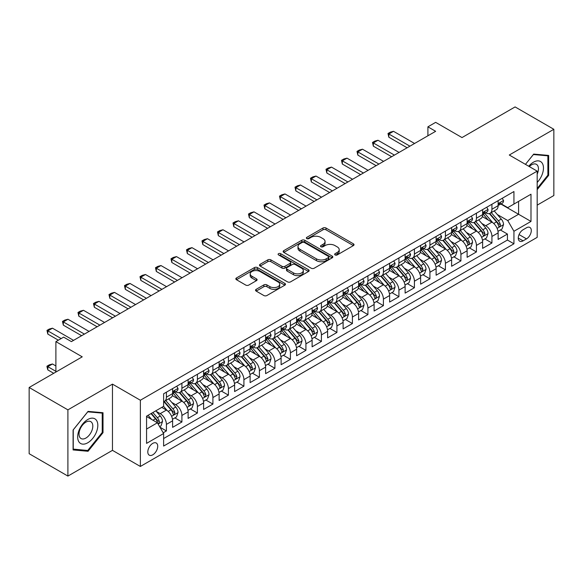 <?xml version="1.0" encoding="UTF-8"?>
<svg xmlns="http://www.w3.org/2000/svg" width="583" height="583" viewBox="0 0 583 583"><rect width="100%" height="100%" fill="white"/><g stroke="black" fill="none" stroke-linecap="round" stroke-linejoin="round"><path stroke-width="0.87" d="M335.101 254.924A1.509 0.867 0 0 0 337.229 254.924L353.4 245.589A2.15 1.239 0 0 0 354.027 244.714A2.15 1.239 0 0 0 353.4 243.832L326.006 228.019A2.15 1.239 0 0 0 322.967 228.019L306.804 237.354A1.509 0.867 0 0 0 306.359 237.966A1.509 0.867 0 0 0 306.804 238.585A1.509 0.867 0 0 0 308.932 238.585L311.023 237.376A6.887 3.972 0 0 1 320.759 237.376L323.04 238.695A6.887 3.972 0 0 1 325.059 241.508A6.887 3.972 0 0 1 323.04 244.313L320.949 245.523A1.509 0.867 0 0 0 320.512 246.135A1.509 0.867 0 0 0 320.949 246.755A1.509 0.867 0 0 0 323.084 246.755L325.176 245.545A6.887 3.972 0 0 1 334.912 245.545L337.193 246.864A6.887 3.972 0 0 1 339.211 249.677A6.887 3.972 0 0 1 337.193 252.483L335.101 253.692A1.509 0.867 0 0 0 334.657 254.305A1.509 0.867 0 0 0 335.101 254.924L335.101 253.692M152.768 454.827A7.018 4.052 120 0 0 157.352 448.64A7.018 4.052 120 0 0 156.273 443.022A7.018 4.052 120 0 0 152.768 443.371A7.018 4.052 120 0 0 148.184 449.551A7.018 4.052 120 0 0 149.263 455.17A7.018 4.052 120 0 0 152.768 454.827M256.17 289.336A2.15 1.239 0 0 0 255.543 290.217A2.15 1.239 0 0 0 256.17 291.092L263.859 295.53A2.15 1.239 0 0 0 266.897 295.53L284.854 285.16A2.15 1.239 0 0 0 285.481 284.285A2.15 1.239 0 0 0 284.854 283.404L257.467 267.597A2.15 1.239 0 0 0 254.421 267.597L236.472 277.96A2.15 1.239 0 0 0 235.838 278.842A2.15 1.239 0 0 0 236.472 279.716L245.749 285.072A2.15 1.239 0 0 0 248.795 285.072L256.476 280.642A2.15 1.239 0 0 0 257.11 279.76A2.15 1.239 0 0 0 256.476 278.885L251.878 276.225A5.757 3.323 0 0 1 250.187 273.872A5.757 3.323 0 0 1 253.743 270.804A5.757 3.323 0 0 1 260.018 271.525L278.047 281.932A5.757 3.323 0 0 1 279.731 284.285A5.757 3.323 0 0 1 276.174 287.353A5.757 3.323 0 0 1 269.907 286.632L266.897 284.898A2.15 1.239 0 0 0 263.859 284.898L256.17 289.336L256.17 291.092M537.183 205.143L553.85 195.516L553.85 129.295L515.095 106.922L462.006 137.573L435.654 122.357L427.907 126.832L435.654 131.306L71.388 341.616L63.642 337.142L55.888 341.616L55.888 372.041M67.905 409.856L67.905 476.078L112.468 450.353L112.468 384.124L67.905 409.856L29.15 387.484L82.239 356.832L55.888 341.616M112.468 384.124L140.365 400.237L537.183 171.132L537.183 237.354L140.365 466.458L140.365 400.237M553.85 129.295L509.287 155.02L537.183 171.132M311.176 268.209A2.15 1.239 0 0 0 314.215 268.209L332.172 257.846A2.15 1.239 0 0 0 332.806 256.965A2.15 1.239 0 0 0 332.172 256.09L304.785 240.276A2.15 1.239 0 0 0 301.739 240.276L283.79 250.639A2.15 1.239 0 0 0 283.156 251.521A2.15 1.239 0 0 0 283.79 252.395L311.176 268.209M279.14 255.252A1.509 0.867 0 0 1 280.671 255.463L280.671 253.671L308.509 269.747A2.15 1.239 0 0 1 309.143 270.621A2.15 1.239 0 0 1 308.509 271.503L290.56 281.866A2.15 1.239 0 0 1 287.514 281.866L260.127 266.059L260.127 264.303A2.15 1.239 0 0 0 259.501 265.178A2.15 1.239 0 0 0 260.127 266.059M260.127 264.303L267.816 259.865A2.15 1.239 0 0 1 270.855 259.865L281.961 266.278A2.15 1.239 0 0 0 285.007 266.278L290.101 263.334A2.15 1.239 0 0 0 290.735 262.452A2.15 1.239 0 0 0 290.101 261.578L278.536 254.902A1.509 0.867 0 0 1 278.098 254.283A1.509 0.867 0 0 1 279.031 253.481A1.509 0.867 0 0 1 280.671 253.671M67.905 476.078L29.15 453.705L29.15 387.484M163.196 432.79L166.41 430.932L159.975 427.215M156.317 411.409L160.208 413.66A8.767 5.065 60 0 1 166.41 424.395L172.612 420.817L172.612 427.354L181.911 421.983L174.856 417.909M171.817 402.459L175.709 404.711A8.767 5.065 60 0 1 181.911 415.446L188.112 411.868L188.112 418.405L197.411 413.034L190.357 408.96M187.318 393.51L191.209 395.762A8.767 5.065 60 0 1 197.411 406.497L203.613 402.919L203.613 409.448L212.912 404.085L205.857 400.011M202.818 384.561L206.71 386.813A8.767 5.065 60 0 1 212.912 397.548L219.113 393.97L219.113 400.499L228.412 395.136L221.358 391.062M218.319 375.612L222.21 377.864A8.767 5.065 60 0 1 228.412 388.599L234.614 385.02L234.614 391.55L243.913 386.186L236.858 382.113M233.819 366.663L237.711 368.908A8.767 5.065 60 0 1 243.913 379.65L250.114 376.071L250.114 382.601L259.413 377.237L252.359 373.164M249.32 357.714L253.211 359.959A8.767 5.065 60 0 1 259.413 370.701L265.615 367.122L265.615 373.652L274.914 368.288L267.859 364.215M264.82 348.765L268.712 351.01A8.767 5.065 60 0 1 274.914 361.751L281.115 358.173L281.115 364.703L290.414 359.339L283.36 355.266M280.321 339.816L284.212 342.061A8.767 5.065 60 0 1 290.414 352.802L296.616 349.224L296.616 355.754L305.915 350.383L298.86 346.317M295.821 330.867L299.713 333.112A8.767 5.065 60 0 1 305.915 343.853L312.116 340.275L312.116 346.805L321.415 341.434L314.361 337.368M311.322 321.918L315.214 324.163A8.767 5.065 60 0 1 321.415 334.904L327.617 331.326L327.617 337.856L336.916 332.485L329.861 328.418M326.823 312.969L330.714 315.214A8.767 5.065 60 0 1 336.916 325.955L343.117 322.377L343.117 328.907L352.416 323.536L345.362 319.469M342.323 304.02L346.215 306.264A8.767 5.065 60 0 1 352.416 317.006L358.618 313.428L358.618 319.958L367.917 314.587L360.862 310.52M357.824 295.071L361.715 297.315A8.767 5.065 60 0 1 367.917 308.057L374.118 304.479L374.118 311.009L383.417 305.638L376.363 301.571M373.324 286.122L377.216 288.366A8.767 5.065 60 0 1 383.417 299.108L389.619 295.53L389.619 302.06L398.918 296.689L391.871 292.622M388.825 277.173L392.723 279.417A8.767 5.065 60 0 1 398.918 290.159L405.119 286.581L405.119 293.111L414.418 287.74L407.371 283.673M404.325 268.224L408.224 270.468A8.767 5.065 60 0 1 414.418 281.21L420.62 277.632L420.62 284.161L429.919 278.791L422.872 274.717M419.833 259.275L423.724 261.519A8.767 5.065 60 0 1 429.919 272.261L436.12 268.683L436.12 275.212L445.419 269.842L438.372 265.768M435.333 250.326L439.225 252.57A8.767 5.065 60 0 1 445.419 263.312L451.621 259.734L451.621 266.263L460.92 260.892L453.873 256.819M450.834 241.377L454.725 243.621A8.767 5.065 60 0 1 460.92 254.363L467.121 250.777L467.121 257.314L476.42 251.943L469.373 247.87M466.334 232.428L470.226 234.672A8.767 5.065 60 0 1 476.42 245.414L482.622 241.828L482.622 248.365L491.928 242.994L491.928 236.465A8.767 5.065 -120 0 0 485.726 225.723L481.835 223.478M484.874 238.921L491.928 242.994M172.612 420.817A8.767 5.065 -120 0 0 166.41 410.075L161.761 407.393M188.112 411.868A8.767 5.065 -120 0 0 181.911 401.126L172.32 395.595M203.613 402.919A8.767 5.065 -120 0 0 197.411 392.177L187.828 386.646M219.113 393.97A8.767 5.065 -120 0 0 212.912 383.228L203.329 377.697M234.614 385.02A8.767 5.065 -120 0 0 228.412 374.279L218.829 368.748M250.114 376.071A8.767 5.065 -120 0 0 243.913 365.33L234.33 359.798M265.615 367.122A8.767 5.065 -120 0 0 259.413 356.381L249.83 350.849M281.115 358.173A8.767 5.065 -120 0 0 274.914 347.432L265.331 341.9M296.616 349.224A8.767 5.065 -120 0 0 290.414 338.483L280.831 332.951M312.116 340.275A8.767 5.065 -120 0 0 305.915 329.533L296.332 324.002M327.617 331.326A8.767 5.065 -120 0 0 321.415 320.584L311.832 315.053M343.117 322.377A8.767 5.065 -120 0 0 336.916 311.635L327.333 306.104M358.618 313.428A8.767 5.065 -120 0 0 352.416 302.686L342.833 297.155M374.118 304.479A8.767 5.065 -120 0 0 367.917 293.737L358.334 288.206M389.619 295.53A8.767 5.065 -120 0 0 383.417 284.788L373.834 279.257M405.119 286.581A8.767 5.065 -120 0 0 398.918 275.839L389.335 270.308M420.62 277.632A8.767 5.065 -120 0 0 414.418 266.89L404.835 261.352M436.12 268.683A8.767 5.065 -120 0 0 429.919 257.941L420.336 252.403M451.621 259.734A8.767 5.065 -120 0 0 445.419 248.992L435.836 243.454M467.121 250.777A8.767 5.065 -120 0 0 460.92 240.043L451.337 234.504M482.622 241.828A8.767 5.065 -120 0 0 476.42 231.094L466.837 225.555M526.493 227.778L523.082 229.753A6.799 3.921 120 0 0 518.644 235.736A6.799 3.921 120 0 0 519.686 241.187A6.799 3.921 120 0 0 523.082 240.845L526.493 238.877A6.799 3.921 120 0 0 530.931 232.894A6.799 3.921 120 0 0 529.889 227.443A6.799 3.921 120 0 0 526.493 227.778M146.566 429.052L157.417 422.784L163.619 433.526L163.619 446.053L513.936 243.803L513.936 231.269L507.735 220.534L497.335 214.529M163.619 433.526L146.566 443.371L146.566 416.16L163.619 406.322L163.619 393.787L513.936 191.537L513.936 204.065L530.989 194.219L530.989 221.431L513.936 231.269M175.629 391.776L175.709 391.82A8.767 5.065 60 0 0 180.096 392.257L186.298 388.679A8.767 5.065 -120 0 0 188.112 384.663L188.112 379.65M191.129 382.827L191.209 382.871A8.767 5.065 60 0 0 195.596 383.308L201.798 379.73A8.767 5.065 -120 0 0 203.613 375.714L203.613 370.701M206.63 373.878L206.71 373.922A8.767 5.065 60 0 0 211.097 374.359L217.299 370.781A8.767 5.065 -120 0 0 219.113 366.765L219.113 361.751M222.13 364.929L222.21 364.973A8.767 5.065 60 0 0 226.598 365.41L232.799 361.824A8.767 5.065 -120 0 0 234.614 357.816L234.614 352.802M237.631 355.98L237.711 356.024A8.767 5.065 60 0 0 242.098 356.461L248.3 352.875A8.767 5.065 -120 0 0 250.114 348.867L250.114 343.853M253.131 347.031L253.211 347.074A8.767 5.065 60 0 0 257.599 347.512L263.8 343.926A8.767 5.065 -120 0 0 265.615 339.918L265.615 334.904M268.632 338.082L268.712 338.125A8.767 5.065 60 0 0 273.099 338.563L279.301 334.977A8.767 5.065 -120 0 0 281.115 330.969L281.115 325.955M284.132 329.133L284.212 329.176A8.767 5.065 60 0 0 288.6 329.614L294.801 326.028A8.767 5.065 -120 0 0 296.616 322.02L296.616 317.006M299.633 320.184L299.713 320.227A8.767 5.065 60 0 0 304.1 320.665L310.302 317.079A8.767 5.065 -120 0 0 312.116 313.071L312.116 308.057M315.133 311.235L315.214 311.278A8.767 5.065 60 0 0 319.601 311.716L325.802 308.13A8.767 5.065 -120 0 0 327.617 304.115L327.617 299.108M330.634 302.278L330.714 302.329A8.767 5.065 60 0 0 335.101 302.759L341.303 299.181A8.767 5.065 -120 0 0 343.117 295.166L343.117 290.159M346.134 293.329L346.215 293.38A8.767 5.065 60 0 0 350.602 293.81L356.803 290.232A8.767 5.065 -120 0 0 358.618 286.217L358.618 281.21M361.635 284.38L361.715 284.431A8.767 5.065 60 0 0 366.102 284.861L372.304 281.283A8.767 5.065 -120 0 0 374.118 277.268L374.118 272.261M377.135 275.431L377.216 275.482A8.767 5.065 60 0 0 381.603 275.912L387.804 272.334A8.767 5.065 -120 0 0 389.619 268.318L389.619 263.312M392.636 266.482L392.723 266.533A8.767 5.065 60 0 0 397.103 266.963L403.305 263.385A8.767 5.065 -120 0 0 405.119 259.369L405.119 254.363M408.136 257.533L408.224 257.584A8.767 5.065 60 0 0 412.604 258.014L418.805 254.436A8.767 5.065 -120 0 0 420.62 250.42L420.62 245.414M423.637 248.584L423.724 248.635A8.767 5.065 60 0 0 428.104 249.065L434.306 245.487A8.767 5.065 -120 0 0 436.12 241.471L436.12 236.465M439.137 239.635L439.225 239.686A8.767 5.065 60 0 0 443.605 240.116L449.806 236.538A8.767 5.065 -120 0 0 451.621 232.522L451.621 227.516M454.645 230.686L454.725 230.737A8.767 5.065 60 0 0 459.105 231.167L465.307 227.589A8.767 5.065 -120 0 0 467.121 223.573L467.121 218.567M470.146 221.737L470.226 221.788A8.767 5.065 60 0 0 474.606 222.218L480.807 218.64A8.767 5.065 -120 0 0 482.622 214.624L482.622 209.61M163.619 438.54L507.429 240.043L507.429 234.045L498.122 239.416L498.122 232.879A8.767 5.065 -120 0 0 491.928 222.145L482.338 216.606M485.646 212.788L485.726 212.839A8.767 5.065 -120 0 0 490.106 213.269A8.767 5.065 -120 0 0 491.928 209.253L491.928 204.247M490.106 213.269L496.308 209.691A8.767 5.065 -120 0 0 498.122 205.675L498.122 200.661M166.41 392.177L166.41 397.191A8.767 5.065 60 0 1 164.595 401.206A8.767 5.065 60 0 1 163.619 401.556M164.595 401.206L170.79 397.628A8.767 5.065 -120 0 0 172.612 393.612L172.612 388.599M181.911 383.228L181.911 388.242A8.767 5.065 60 0 1 180.096 392.257M197.411 374.279L197.411 379.293A8.767 5.065 60 0 1 195.596 383.308M212.912 365.33L212.912 370.343A8.767 5.065 60 0 1 211.097 374.359M228.412 356.381L228.412 361.394A8.767 5.065 60 0 1 226.598 365.41M243.913 347.432L243.913 352.445A8.767 5.065 60 0 1 242.098 356.461M259.413 338.483L259.413 343.496A8.767 5.065 60 0 1 257.599 347.512M274.914 329.533L274.914 334.547A8.767 5.065 60 0 1 273.099 338.563M290.414 320.584L290.414 325.598A8.767 5.065 60 0 1 288.6 329.614M305.915 311.635L305.915 316.649A8.767 5.065 60 0 1 304.1 320.665M321.415 302.686L321.415 307.7A8.767 5.065 60 0 1 319.601 311.716M336.916 293.737L336.916 298.751A8.767 5.065 60 0 1 335.101 302.759M352.416 284.788L352.416 289.802A8.767 5.065 60 0 1 350.602 293.81M367.917 275.839L367.917 280.853A8.767 5.065 60 0 1 366.102 284.861M383.417 266.89L383.417 271.904A8.767 5.065 60 0 1 381.603 275.912M398.918 257.941L398.918 262.955A8.767 5.065 60 0 1 397.103 266.963M414.418 248.992L414.418 254.006A8.767 5.065 60 0 1 412.604 258.014M429.919 240.043L429.919 245.049A8.767 5.065 60 0 1 428.104 249.065M445.419 231.094L445.419 236.1A8.767 5.065 60 0 1 443.605 240.116M460.92 222.145L460.92 227.151A8.767 5.065 60 0 1 459.105 231.167M476.42 213.196L476.42 218.202A8.767 5.065 60 0 1 474.606 222.218M476.42 245.414L476.42 251.943M460.92 254.363L460.92 260.892M445.419 263.312L445.419 269.842M429.919 272.261L429.919 278.791M414.418 281.21L414.418 287.74M398.918 290.159L398.918 296.689M383.417 299.108L383.417 305.638M367.917 308.057L367.917 314.587M352.416 317.006L352.416 323.536M336.916 325.955L336.916 332.485M321.415 334.904L321.415 341.434M305.915 343.853L305.915 350.383M290.414 352.802L290.414 359.339M274.914 361.751L274.914 368.288M259.413 370.701L259.413 377.237M243.913 379.65L243.913 386.186M228.412 388.599L228.412 395.136M212.912 397.548L212.912 404.085M197.411 406.497L197.411 413.034M181.911 415.446L181.911 421.983M166.41 424.395L166.41 430.932M157.417 422.784L146.566 416.524M507.735 220.534L518.586 214.267L518.586 201.383L530.989 194.219M500.833 204.021L530.989 221.431M501.147 203.839L507.735 207.643L513.936 204.065M112.468 450.353L140.365 466.458M427.907 126.832L427.907 135.781M500.374 229.972L507.429 234.045M507.429 240.043L513.936 243.803M537.183 189.65L548.654 175.374L548.654 155.435L533.7 154.094L525.451 164.355L533.387 154.539L547.882 155.829L547.882 175.155L537.183 188.462M73.094 449.938L88.055 451.278L103.009 432.666L103.009 412.728L88.055 411.387L73.094 429.999L73.094 449.938M547.882 174.929L548.654 175.374M102.236 432.222L103.009 432.666M86.473 450.368L88.055 451.278M335.706 255.135L337.193 254.275A6.887 3.972 0 0 0 339.211 251.462L339.211 249.677M325.059 241.508L325.059 243.293A6.887 3.972 0 0 1 323.04 246.106L321.554 246.966M353.371 245.603L326.006 229.811A2.15 1.239 0 0 0 322.967 229.811L307.401 238.797M332.142 257.861L304.785 242.062A2.15 1.239 0 0 0 301.739 242.062L283.819 252.417M328.367 257.577A1.509 0.867 0 0 0 328.812 256.965A1.509 0.867 0 0 0 328.367 256.352L304.326 242.47A1.509 0.867 0 0 0 302.198 242.47L299.99 243.745A6.887 3.972 0 0 0 297.979 246.558A6.887 3.972 0 0 0 299.99 249.364L316.423 258.852A6.887 3.972 0 0 0 326.159 258.852L328.367 257.577L328.367 259.369A1.509 0.867 0 0 0 328.812 258.757L328.812 256.965M297.979 246.558L297.979 248.343A6.887 3.972 0 0 0 299.99 251.156L299.99 249.364M328.367 259.369L326.159 260.645A6.887 3.972 0 0 1 316.423 260.645L299.99 251.156M260.156 266.074L267.816 261.65L267.816 259.865M290.735 262.452L290.735 264.245A2.15 1.239 0 0 1 290.101 265.127L285.007 268.063A2.15 1.239 0 0 1 281.961 268.063L270.855 261.65A2.15 1.239 0 0 0 267.816 261.65M280.671 255.463L308.487 271.518M293.489 272.931A5.757 3.323 0 0 0 299.757 273.653A5.757 3.323 0 0 0 303.313 270.578A5.757 3.323 0 0 0 301.63 268.231L295.275 264.565A2.15 1.239 0 0 0 292.229 264.565L287.135 267.51A2.15 1.239 0 0 0 286.508 268.384A2.15 1.239 0 0 0 287.135 269.266L293.489 272.931L293.489 274.724A5.757 3.323 0 0 0 299.757 275.438A5.757 3.323 0 0 0 303.313 272.37L303.313 270.578M286.508 268.384L286.508 270.177A2.15 1.239 0 0 0 287.135 271.051L287.135 269.266M293.489 274.724L287.135 271.051M279.731 284.285L279.731 286.071A5.757 3.323 0 0 1 276.174 289.146A5.757 3.323 0 0 1 269.907 288.425L266.897 286.69A2.15 1.239 0 0 0 263.859 286.69L256.199 291.106M250.187 273.872L250.187 275.664A5.757 3.323 0 0 0 251.878 278.018L251.878 276.225M256.447 280.656L251.878 278.018M284.825 285.182L257.467 269.382A2.15 1.239 0 0 0 254.421 269.382L236.501 279.731M497.991 231.349L501.999 229.032L503.552 224.557A5.808 3.352 -120 0 0 501.285 219.106L494.202 210.908M492.788 222.713L484.692 213.342M488.182 219.98L483.482 214.544A13.919 8.038 -120 0 0 483.052 214.056M489.319 213.582L496.483 221.883A5.808 3.352 60 0 1 498.552 225.883L498.975 226.568L499.762 226.459L500.411 224.805A5.808 3.352 -120 0 0 498.341 220.804L491.258 212.606M489.742 213.451L497.437 222.363A2.959 1.705 60 0 1 498.181 223.522L500.411 224.805M502.233 198.293L503.552 200.574A5.808 3.352 60 0 1 502.349 203.146L499.405 204.844A5.808 3.352 -120 0 0 500.411 203.511L500.294 202.993M498.319 205.121L498.341 205.114A5.808 3.352 -120 0 0 499.405 204.844M499.66 203.073L500.411 203.511C500.046 202.629 499.427 202.993 498.552 204.582A5.808 3.352 60 0 1 498.122 205.405M409.922 146.165L388.846 133.995L388.846 137.216L387.994 133.5L390.319 132.159L393.496 131.306L414.579 143.476M407.138 147.776L388.846 137.216M393.496 131.306L388.846 133.995L387.994 133.5M537.183 182.443A14.247 8.228 120 0 0 543.276 165.922A14.247 8.228 120 0 0 533.387 162.227A14.247 8.228 120 0 0 528.723 166.242M537.183 174.149A9.758 5.633 120 0 0 536.433 164.355A9.758 5.633 120 0 0 531.558 164.836A9.758 5.633 120 0 0 529.298 166.578M546.92 155.275L547.882 155.829M96.472 431.93A14.247 8.228 120 0 0 92.777 418.171A14.247 8.228 120 0 0 79.018 430.371A14.247 8.228 120 0 0 82.706 444.137A14.247 8.228 120 0 0 96.472 431.93M91.881 430.626A9.758 5.633 120 0 0 90.788 421.647A9.758 5.633 120 0 0 79.937 429.562A9.758 5.633 120 0 0 81.03 438.54A9.758 5.633 120 0 0 91.881 430.626M73.247 449.18L73.247 429.86L87.742 411.831L102.236 413.121L102.236 432.448L87.742 450.477L73.094 449.092M101.274 412.567L102.236 413.121M482.491 240.298L486.499 237.981L488.051 233.506A5.808 3.352 -120 0 0 485.785 228.055L478.701 219.857M477.288 231.662L469.191 222.291M472.682 228.93L467.981 223.493A13.919 8.038 -120 0 0 467.551 223.005M473.819 222.531L480.982 230.832A5.808 3.352 60 0 1 483.052 234.832L483.475 235.517L484.262 235.408L484.91 233.754A5.808 3.352 -120 0 0 482.841 229.753L475.757 221.555M474.241 222.4L481.937 231.313A2.959 1.705 60 0 1 482.68 232.471L484.91 233.754M466.99 249.247L470.998 246.93L472.551 242.455A5.808 3.352 -120 0 0 470.284 237.004L463.201 228.806M461.787 240.611L453.691 231.24M457.181 237.879L452.481 232.442A13.919 8.038 -120 0 0 452.051 231.954M458.318 231.487L465.482 239.781A5.808 3.352 60 0 1 467.551 243.781L467.974 244.466L468.761 244.357L469.41 242.703A5.808 3.352 -120 0 0 467.34 238.702L460.257 230.504M458.741 231.349L466.436 240.262A2.959 1.705 60 0 1 467.18 241.42L469.41 242.703M451.49 258.196L455.498 255.879L457.05 251.404A5.808 3.352 -120 0 0 454.784 245.953L447.7 237.755M446.286 249.56L438.19 240.189M441.681 246.828L436.98 241.391A13.919 8.038 -120 0 0 436.55 240.903M442.818 240.436L449.981 248.73A5.808 3.352 60 0 1 452.051 252.731L452.474 253.416L453.261 253.306L453.909 251.652A5.808 3.352 -120 0 0 451.84 247.651L444.756 239.453M443.24 240.298L450.936 249.211A2.959 1.705 60 0 1 451.679 250.369L453.909 251.652M435.989 267.145L439.997 264.835L441.55 260.353A5.808 3.352 -120 0 0 439.283 254.902L432.2 246.704M430.786 258.509L422.69 249.138M426.18 255.777L421.48 250.34A13.919 8.038 -120 0 0 421.05 249.852M427.317 249.386L434.481 257.679A5.808 3.352 60 0 1 436.55 261.68L436.973 262.365L437.76 262.255L438.409 260.601A5.808 3.352 -120 0 0 436.339 256.6L429.256 248.402M427.74 249.247L435.435 258.16A2.959 1.705 60 0 1 436.179 259.318L438.409 260.601M486.732 207.242L488.051 209.523A5.808 3.352 60 0 1 486.849 212.095L483.905 213.793A5.808 3.352 -120 0 0 484.91 212.46L484.794 211.942M482.819 214.07L482.841 214.07A5.808 3.352 -120 0 0 483.905 213.793M484.16 212.023L484.91 212.46C484.546 211.578 483.926 211.942 483.052 213.531A5.808 3.352 60 0 1 482.622 214.355M394.421 155.114L373.346 142.944L373.346 146.165L372.493 142.449L374.818 141.108L377.995 140.255L399.078 152.425M391.638 156.725L373.346 146.165M377.995 140.255L373.346 142.944L372.493 142.449M471.232 216.191L472.551 218.472A5.808 3.352 60 0 1 471.348 221.044L468.397 222.742A5.808 3.352 -120 0 0 469.41 221.409L469.293 220.891M467.318 223.019L467.34 223.019A5.808 3.352 -120 0 0 468.397 222.742M468.659 220.972L469.41 221.409C469.045 220.534 468.426 220.891 467.551 222.48A5.808 3.352 60 0 1 467.121 223.304M378.921 164.063L357.845 151.893L357.845 155.114L356.993 151.398L359.317 150.057L362.495 149.204L383.578 161.374M376.137 165.674L357.845 155.114M362.495 149.204L357.845 151.893L356.993 151.398M455.731 225.14L457.05 227.421A5.808 3.352 60 0 1 455.848 229.994L452.896 231.691A5.808 3.352 -120 0 0 453.909 230.358L453.785 229.84M451.818 231.968L451.84 231.968A5.808 3.352 -120 0 0 452.896 231.691M453.159 229.921L453.909 230.358C453.545 229.483 452.925 229.84 452.051 231.429A5.808 3.352 60 0 1 451.621 232.253M363.42 173.013L342.345 160.842L342.345 164.063L341.492 160.347L343.817 159.006L346.994 158.153L368.077 170.323M360.637 174.623L342.345 164.063M346.994 158.153L342.345 160.842L341.492 160.347M440.231 234.089L441.55 236.37A5.808 3.352 60 0 1 440.347 238.943L437.396 240.641A5.808 3.352 -120 0 0 438.409 239.307L438.285 238.79M436.317 240.917L436.339 240.917A5.808 3.352 -120 0 0 437.396 240.641M437.658 238.87L438.409 239.307C438.044 238.432 437.425 238.79 436.55 240.378A5.808 3.352 60 0 1 436.12 241.202M347.92 181.962L326.844 169.791L326.844 173.013L325.992 169.296L328.316 167.955L331.494 167.102L352.569 179.273M345.129 183.572L326.844 173.013M331.494 167.102L326.844 169.791L325.992 169.296M420.489 276.094L424.497 273.784L426.049 269.302A5.808 3.352 -120 0 0 423.783 263.851L416.699 255.653M415.285 267.459L407.189 258.087M410.672 264.726L405.979 259.289A13.919 8.038 -120 0 0 405.549 258.801M411.817 258.335L418.98 266.628A5.808 3.352 60 0 1 421.05 270.629L421.473 271.314L422.26 271.204L422.908 269.55A5.808 3.352 -120 0 0 420.839 265.549L413.755 257.351M412.239 258.196L419.935 267.109A2.959 1.705 60 0 1 420.678 268.267L422.908 269.55M424.73 243.038L426.049 245.319A5.808 3.352 60 0 1 424.847 247.892L421.895 249.59A5.808 3.352 -120 0 0 422.908 248.256L422.784 247.739M420.817 249.867L420.839 249.867A5.808 3.352 -120 0 0 421.895 249.59M422.158 247.819L422.908 248.256C422.544 247.381 421.924 247.739 421.05 249.327A5.808 3.352 60 0 1 420.62 250.151M332.419 190.911L311.344 178.741L311.344 181.962L310.491 178.245L312.816 176.904L315.993 176.051L337.069 188.222M329.628 192.521L311.344 181.962M315.993 176.051L311.344 178.741L310.491 178.245M404.988 285.043L408.996 282.733L410.541 278.251A5.808 3.352 -120 0 0 408.282 272.8L401.199 264.602M399.785 276.408L391.689 267.036M395.172 273.675L390.479 268.238A13.919 8.038 -120 0 0 390.049 267.75M396.316 267.284L403.48 275.577A5.808 3.352 60 0 1 405.549 279.578L405.972 280.263L406.759 280.153L407.408 278.499A5.808 3.352 -120 0 0 405.338 274.498L398.255 266.3M396.739 267.145L404.434 276.058A2.959 1.705 60 0 1 405.178 277.216L407.408 278.499M409.23 251.987L410.541 254.268A5.808 3.352 60 0 1 409.346 256.841L406.395 258.539A5.808 3.352 -120 0 0 407.408 257.205L407.284 256.688M405.316 258.816L405.338 258.816A5.808 3.352 -120 0 0 406.395 258.539M406.657 256.768L407.408 257.205C407.043 256.331 406.424 256.688 405.549 258.276A5.808 3.352 60 0 1 405.119 259.107M316.919 199.86L295.843 187.69L295.843 190.911L294.991 187.194L297.315 185.853L300.493 185L321.568 197.178M314.128 201.47L295.843 190.911M300.493 185L295.843 187.69L294.991 187.194M389.488 293.992L393.496 291.682L395.041 287.208A5.808 3.352 -120 0 0 392.782 281.749L385.698 273.551M384.284 285.357L376.188 275.985M379.671 282.624L374.978 277.187A13.919 8.038 -120 0 0 374.548 276.699M380.816 276.233L387.979 284.526A5.808 3.352 60 0 1 390.049 288.527L390.472 289.212L391.259 289.102L391.907 287.455A5.808 3.352 -120 0 0 389.838 283.447L382.754 275.249M381.238 276.094L388.934 285.007A2.959 1.705 60 0 1 389.677 286.166L391.907 287.455M393.729 260.936L395.041 263.217A5.808 3.352 60 0 1 393.838 265.79L390.894 267.488A5.808 3.352 -120 0 0 391.907 266.154L391.783 265.637M389.816 267.765L389.838 267.765A5.808 3.352 -120 0 0 390.894 267.488M391.157 265.717L391.907 266.154C391.543 265.28 390.923 265.637 390.049 267.225A5.808 3.352 60 0 1 389.619 268.056M301.418 208.809L280.343 196.639L280.343 199.86L279.49 196.143L281.815 194.802L284.992 193.95L306.068 206.127M298.627 210.419L280.343 199.86M284.992 193.95L280.343 196.639L279.49 196.143M373.987 302.941L377.995 300.631L379.54 296.157A5.808 3.352 -120 0 0 377.281 290.698L370.198 282.5M368.777 294.306L360.688 284.934M364.171 291.573L359.478 286.136A13.919 8.038 -120 0 0 359.048 285.648M365.315 285.182L372.479 293.475A5.808 3.352 60 0 1 374.548 297.476L374.971 298.161L375.758 298.051L376.407 296.404A5.808 3.352 -120 0 0 374.337 292.396L367.254 284.198M365.73 285.043L373.433 293.956A2.959 1.705 60 0 1 374.177 295.115L376.407 296.404M378.229 269.885L379.54 272.166A5.808 3.352 60 0 1 378.338 274.739L375.394 276.437A5.808 3.352 -120 0 0 376.407 275.103L376.283 274.586M374.315 276.714L374.337 276.714A5.808 3.352 -120 0 0 375.394 276.437M375.656 274.666L376.407 275.103C376.042 274.229 375.423 274.586 374.548 276.174A5.808 3.352 60 0 1 374.118 277.005M285.918 217.758L264.842 205.588L264.842 208.809L263.99 205.092L266.314 203.751L269.492 202.899L290.567 215.076M283.127 219.368L264.842 208.809M269.492 202.899L264.842 205.588L263.99 205.092M358.487 311.89L362.495 309.58L364.04 305.106A5.808 3.352 -120 0 0 361.781 299.647L354.697 291.449M353.276 303.255L345.187 293.883M348.67 300.522L343.977 295.085A13.919 8.038 -120 0 0 343.54 294.597M349.815 294.131L356.978 302.424A5.808 3.352 60 0 1 359.048 306.425L359.471 307.11L360.258 307.001L360.906 305.354A5.808 3.352 -120 0 0 358.837 301.345L351.753 293.147M350.23 293.992L357.933 302.905A2.959 1.705 60 0 1 358.676 304.064L360.906 305.354M362.728 278.834L364.04 281.115A5.808 3.352 60 0 1 362.837 283.688L359.893 285.386A5.808 3.352 -120 0 0 360.906 284.052L360.782 283.535M358.815 285.663L358.837 285.663A5.808 3.352 -120 0 0 359.893 285.386M360.156 283.615L360.906 284.052C360.542 283.178 359.922 283.535 359.048 285.123A5.808 3.352 60 0 1 358.618 285.954M270.417 226.707L249.335 214.537L249.335 217.758L248.482 214.041L250.814 212.7L253.991 211.848L275.067 224.025M267.626 228.317L249.335 217.758M253.991 211.848L249.335 214.537L248.482 214.041M342.986 320.839L346.994 318.529L348.539 314.055A5.808 3.352 -120 0 0 346.28 308.596L339.197 300.398M337.776 312.204L329.686 302.832M333.17 309.471L328.477 304.034A13.919 8.038 -120 0 0 328.04 303.554M334.314 303.08L341.478 311.373A5.808 3.352 60 0 1 343.547 315.374L343.97 316.059L344.75 315.95L345.406 314.303A5.808 3.352 -120 0 0 343.336 310.294L336.253 302.096M334.729 302.941L342.432 311.854A2.959 1.705 60 0 1 343.176 313.013L345.406 314.303M347.228 287.783L348.539 290.064A5.808 3.352 60 0 1 347.337 292.637L344.393 294.335A5.808 3.352 -120 0 0 345.406 293.001L345.282 292.484M343.314 294.612L343.336 294.612A5.808 3.352 -120 0 0 344.393 294.335M344.655 292.564L345.406 293.001C345.041 292.127 344.422 292.484 343.547 294.072A5.808 3.352 60 0 1 343.117 294.903M254.917 235.656L233.834 223.486L233.834 226.707L232.981 222.99L235.313 221.649L238.491 220.804L259.566 232.974M252.126 237.266L233.834 226.707M238.491 220.804L233.834 223.486L232.981 222.99M327.486 329.789L331.494 327.478L333.039 323.004A5.808 3.352 -120 0 0 330.78 317.546L323.696 309.347M322.275 321.153L314.186 311.781M317.669 318.42L312.976 312.984A13.919 8.038 -120 0 0 312.539 312.503M318.814 312.029L325.977 320.322A5.808 3.352 60 0 1 328.047 324.323L328.469 325.008L329.249 324.899L329.905 323.252A5.808 3.352 -120 0 0 327.835 319.244L320.752 311.045M319.229 311.89L326.932 320.803A2.959 1.705 60 0 1 327.675 321.962L329.905 323.252M331.727 296.732L333.039 299.013A5.808 3.352 60 0 1 331.836 301.586L328.892 303.284A5.808 3.352 -120 0 0 329.905 301.95L329.781 301.433M327.814 303.561L327.835 303.561A5.808 3.352 -120 0 0 328.892 303.284M329.155 301.513L329.905 301.95C329.541 301.076 328.921 301.433 328.047 303.022A5.808 3.352 60 0 1 327.617 303.852M239.416 244.605L218.334 232.435L218.334 235.656L217.481 231.939L219.806 230.598L222.99 229.753L244.066 241.923M236.625 246.215L218.334 235.656M222.99 229.753L218.334 232.435L217.481 231.939M311.985 338.738L315.993 336.427L317.538 331.953A5.808 3.352 -120 0 0 315.279 326.495L308.196 318.296M306.775 330.102L298.685 320.73M302.169 327.369L297.476 321.933A13.919 8.038 -120 0 0 297.038 321.452M303.313 320.978L310.477 329.271A5.808 3.352 60 0 1 312.546 333.272L312.969 333.964L313.749 333.848L314.405 332.201A5.808 3.352 -120 0 0 312.335 328.2L305.252 319.994M303.728 320.839L311.431 329.752A2.959 1.705 60 0 1 312.175 330.911L314.405 332.201M316.226 305.681L317.538 307.962A5.808 3.352 60 0 1 316.336 310.535L313.392 312.24A5.808 3.352 -120 0 0 314.405 310.899L314.281 310.382M312.313 312.51L312.335 312.51A5.808 3.352 -120 0 0 313.392 312.24M313.654 310.462L314.405 310.899C314.04 310.025 313.421 310.382 312.546 311.971A5.808 3.352 60 0 1 312.116 312.801M223.916 253.554L202.833 241.384L202.833 244.605L201.98 240.888L204.305 239.547L207.482 238.702L228.565 250.872M221.125 255.165L202.833 244.605M207.482 238.702L202.833 241.384L201.98 240.888M296.485 347.687L300.493 345.376L302.038 340.902A5.808 3.352 -120 0 0 299.779 335.444L292.695 327.245M291.274 339.051L283.185 329.679M286.668 336.318L281.975 330.882A13.919 8.038 -120 0 0 281.538 330.401M287.813 329.927L294.969 338.22A5.808 3.352 60 0 1 297.046 342.221L297.468 342.913L298.248 342.797L298.904 341.15A5.808 3.352 -120 0 0 296.834 337.149L289.751 328.943M288.228 329.789L295.931 338.701A2.959 1.705 60 0 1 296.674 339.86L298.904 341.15M300.726 314.631L302.038 316.919A5.808 3.352 60 0 1 300.835 319.484L297.891 321.189A5.808 3.352 -120 0 0 298.904 319.848L298.78 319.331M296.813 321.459L296.834 321.459A5.808 3.352 -120 0 0 297.891 321.189M298.153 319.418L298.904 319.848C298.54 318.974 297.92 319.331 297.046 320.92A5.808 3.352 60 0 1 296.616 321.75M208.415 262.503L187.332 250.333L187.332 253.554L186.48 249.837L188.805 248.496L191.982 247.651L213.065 259.821M205.624 264.114L187.332 253.554M191.982 247.651L187.332 250.333L186.48 249.837M280.984 356.636L284.992 354.326L286.537 349.851A5.808 3.352 -120 0 0 284.278 344.393L277.195 336.194M275.774 348L267.684 338.628M271.168 345.274L266.475 339.831A13.919 8.038 -120 0 0 266.037 339.35M272.305 338.876L279.468 347.169A5.808 3.352 60 0 1 281.545 351.17L281.968 351.862L282.748 351.746L283.404 350.099A5.808 3.352 -120 0 0 281.334 346.098L274.25 337.892M272.727 338.738L280.43 347.65A2.959 1.705 60 0 1 281.174 348.809L283.404 350.099M285.225 323.58L286.537 325.868A5.808 3.352 60 0 1 285.335 328.433L282.391 330.138A5.808 3.352 -120 0 0 283.404 328.797L283.28 328.28M281.312 330.408L281.334 330.408A5.808 3.352 -120 0 0 282.391 330.138M282.653 328.367L283.404 328.797C283.039 327.923 282.42 328.28 281.545 329.869A5.808 3.352 60 0 1 281.115 330.699M192.915 271.452L171.832 259.282L171.832 262.503L170.979 258.794L173.304 257.446L176.481 256.6L197.564 268.77M190.124 273.063L171.832 262.503M176.481 256.6L171.832 259.282L170.979 258.794M265.484 365.585L269.492 363.275L271.037 358.8A5.808 3.352 -120 0 0 268.778 353.342L261.694 345.143M260.273 356.949L252.184 347.577M255.667 354.224L250.974 348.78A13.919 8.038 -120 0 0 250.537 348.299M256.804 347.825L263.968 356.118A5.808 3.352 60 0 1 266.045 360.119L266.467 360.811L267.247 360.695L267.903 359.048A5.808 3.352 -120 0 0 265.833 355.047L258.75 346.841M257.227 347.687L264.922 356.599A2.959 1.705 60 0 1 265.673 357.758L267.903 359.048M269.725 332.529L271.037 334.817A5.808 3.352 60 0 1 269.834 337.382L266.89 339.087A5.808 3.352 -120 0 0 267.903 337.746L267.779 337.229M265.804 339.357L265.833 339.357A5.808 3.352 -120 0 0 266.89 339.087M267.152 337.317L267.903 337.746C267.539 336.872 266.919 337.229 266.045 338.818A5.808 3.352 60 0 1 265.615 339.649M177.414 280.401L156.331 268.231L156.331 271.452L155.479 267.743L157.804 266.395L160.981 265.549L182.064 277.719M174.623 282.012L156.331 271.452M160.981 265.549L156.331 268.231L155.479 267.743M249.983 374.534L253.991 372.224L255.536 367.749A5.808 3.352 -120 0 0 253.277 362.291L246.194 354.092M244.773 365.898L236.676 356.526M240.167 363.173L235.466 357.729A13.919 8.038 -120 0 0 235.036 357.248M241.304 356.774L248.467 365.067A5.808 3.352 60 0 1 250.544 369.068L250.967 369.76L251.747 369.644L252.403 367.997A5.808 3.352 -120 0 0 250.333 363.996L243.249 355.79M241.726 356.636L249.422 365.548A2.959 1.705 60 0 1 250.173 366.707L252.403 367.997M254.217 341.485L255.536 343.766A5.808 3.352 60 0 1 254.334 346.331L251.39 348.036A5.808 3.352 -120 0 0 252.403 346.696L252.279 346.178M250.304 348.306L250.333 348.306A5.808 3.352 -120 0 0 251.39 348.036M251.652 346.266L252.403 346.696C252.038 345.821 251.419 346.178 250.544 347.767A5.808 3.352 60 0 1 250.114 348.598M161.914 289.35L140.831 277.18L140.831 280.401L139.978 276.692L142.303 275.344L145.48 274.498L166.563 286.668M159.123 290.961L140.831 280.401M145.48 274.498L140.831 277.18L139.978 276.692M234.483 383.483L238.491 381.173L240.036 376.698A5.808 3.352 -120 0 0 237.777 371.24L230.693 363.041M229.272 374.847L221.176 365.475M224.666 372.122L219.966 366.678A13.919 8.038 -120 0 0 219.536 366.197M225.803 365.723L232.967 374.016A5.808 3.352 60 0 1 235.044 378.017L235.466 378.71L236.246 378.6L236.902 376.946A5.808 3.352 -120 0 0 234.832 372.945L227.749 364.739M226.226 365.585L233.921 374.497A2.959 1.705 60 0 1 234.672 375.656L236.902 376.946M238.717 350.434L240.036 352.715A5.808 3.352 60 0 1 238.833 355.28L235.889 356.985A5.808 3.352 -120 0 0 236.902 355.645L236.778 355.127M234.803 357.255L234.832 357.255A5.808 3.352 -120 0 0 235.889 356.985M236.151 355.215L236.902 355.645C236.538 354.77 235.918 355.127 235.044 356.716A5.808 3.352 60 0 1 234.614 357.547M146.413 298.299L125.33 286.129L125.33 289.35L124.478 285.641L126.802 284.293L129.98 283.447L151.063 295.617M143.622 299.91L125.33 289.35M129.98 283.447L125.33 286.129L124.478 285.641M218.982 392.432L222.99 390.122L224.535 385.647A5.808 3.352 -120 0 0 222.276 380.189L215.193 371.99M213.772 383.796L205.675 374.424M209.166 381.071L204.465 375.627A13.919 8.038 -120 0 0 204.035 375.146M210.303 374.672L217.466 382.965A5.808 3.352 60 0 1 219.543 386.966L219.966 387.659L220.746 387.549L221.402 385.895A5.808 3.352 -120 0 0 219.332 381.894L212.248 373.696M210.725 374.534L218.421 383.446A2.959 1.705 60 0 1 219.172 384.605L221.402 385.895M223.216 359.383L224.535 361.664A5.808 3.352 60 0 1 223.333 364.229L220.389 365.935A5.808 3.352 -120 0 0 221.402 364.594L221.278 364.076M219.303 366.204L219.332 366.204A5.808 3.352 -120 0 0 220.389 365.935M220.651 364.164L221.402 364.594C221.037 363.719 220.418 364.076 219.543 365.665A5.808 3.352 60 0 1 219.113 366.496M130.913 307.248L109.83 295.078L109.83 298.299L108.977 294.59L111.302 293.242L114.479 292.396L135.562 304.566M128.122 308.859L109.83 298.299M114.479 292.396L109.83 295.078L108.977 294.59M203.482 401.381L207.482 399.071L209.035 394.596A5.808 3.352 -120 0 0 206.776 389.138L199.692 380.939M198.271 392.745L190.175 383.374M193.665 390.02L188.965 384.576A13.919 8.038 -120 0 0 188.535 384.095M194.802 383.621L201.966 391.914A5.808 3.352 60 0 1 204.043 395.915L204.465 396.608L205.245 396.498L205.901 394.844A5.808 3.352 -120 0 0 203.831 390.843L196.748 382.645M195.225 383.483L202.92 392.395A2.959 1.705 60 0 1 203.671 393.554L205.901 394.844M207.716 368.332L209.035 370.613A5.808 3.352 60 0 1 207.832 373.178L204.888 374.884A5.808 3.352 -120 0 0 205.901 373.543L205.777 373.025M203.802 375.153L203.831 375.153A5.808 3.352 -120 0 0 204.888 374.884M205.15 373.113L205.901 373.543C205.537 372.668 204.917 373.025 204.043 374.614A5.808 3.352 60 0 1 203.613 375.445M115.412 316.197L94.329 304.027L94.329 307.248L93.477 303.539L95.801 302.191L98.979 301.345L120.062 313.516M112.621 317.808L94.329 307.248M98.979 301.345L94.329 304.027L93.477 303.539M187.981 410.33L191.982 408.02L193.534 403.545A5.808 3.352 -120 0 0 191.275 398.087L184.192 389.889M182.77 401.694L174.674 392.323M178.165 398.969L173.464 393.525A13.919 8.038 -120 0 0 173.034 393.044M179.302 392.57L186.465 400.864A5.808 3.352 60 0 1 188.535 404.864L188.958 405.557L189.745 405.447L190.401 403.793A5.808 3.352 -120 0 0 188.331 399.792L181.247 391.594M179.724 392.432L187.42 401.344A2.959 1.705 60 0 1 188.171 402.503L190.401 403.793M192.215 377.281L193.534 379.562A5.808 3.352 60 0 1 192.332 382.127L189.388 383.833A5.808 3.352 -120 0 0 190.401 382.492L190.277 381.974M188.302 384.102L188.331 384.102A5.808 3.352 -120 0 0 189.388 383.833M189.65 382.062L190.401 382.492C190.036 381.617 189.417 381.974 188.535 383.57A5.808 3.352 60 0 1 188.112 384.394M99.912 325.146L78.829 312.976L78.829 316.197L77.976 312.488L80.301 311.14L83.478 310.294L104.561 322.465M97.121 326.757L78.829 316.197M83.478 310.294L78.829 312.976L77.976 312.488M172.481 419.279L176.481 416.969L178.034 412.494A5.808 3.352 -120 0 0 175.774 407.036L168.691 398.838M167.27 410.643L163.561 406.351M162.664 407.918L162.059 407.218M163.801 401.519L170.965 409.813A5.808 3.352 60 0 1 173.034 413.813L173.457 414.506L174.244 414.396L174.9 412.742A5.808 3.352 -120 0 0 172.823 408.741L165.747 400.543M164.224 401.381L171.919 410.294A2.959 1.705 60 0 1 172.67 411.452L174.9 412.742M176.715 386.23L178.034 388.511A5.808 3.352 60 0 1 176.831 391.076L173.887 392.782A5.808 3.352 -120 0 0 174.9 391.441L174.776 390.923M172.801 393.051L172.823 393.051A5.808 3.352 -120 0 0 173.887 392.782M174.149 391.011L174.9 391.441C174.536 390.566 173.909 390.923 173.034 392.519A5.808 3.352 60 0 1 172.612 393.343M84.411 334.095L63.328 321.925L63.328 325.146L62.476 321.437L64.8 320.096L67.978 319.244L89.061 331.414M81.62 335.706L63.328 325.146M67.978 319.244L63.328 321.925L62.476 321.437M159.669 426.676L160.981 425.918L162.533 421.443A5.808 3.352 -120 0 0 160.274 415.992L155.814 410.826M151.653 419.454L148.06 415.3M147.164 416.867L146.566 416.175M151.004 413.602L155.464 418.762A5.808 3.352 60 0 1 157.534 422.762L157.957 423.455L158.744 423.345L159.399 421.691A5.808 3.352 -120 0 0 157.323 417.69L152.87 412.524M151.369 413.391L156.419 419.243A2.959 1.705 60 0 1 157.17 420.401L159.399 421.691M55.888 365.956L52.477 363.989L47.828 366.671L55.888 371.327M47.828 369.899L46.975 366.722L46.975 366.182L47.828 366.671L47.828 369.899L53.716 373.295M46.975 366.182L49.3 364.841L52.477 363.989M61.157 338.57L47.828 330.874L47.828 334.095L46.975 330.386L49.3 329.045L52.477 328.193L73.56 340.363M58.366 340.18L47.828 334.095M52.477 328.193L47.828 330.874L46.975 330.386M160.208 413.66L166.41 410.075M175.709 404.711L181.911 401.126M191.209 395.762L197.411 392.177M206.71 386.813L212.912 383.228M222.21 377.864L228.412 374.279M237.711 368.908L243.913 365.33M253.211 359.959L259.413 356.381M268.712 351.01L274.914 347.432M284.212 342.061L290.414 338.483M299.713 333.112L305.915 329.533M315.214 324.163L321.415 320.584M330.714 315.214L336.916 311.635M346.215 306.264L352.416 302.686M361.715 297.315L367.917 293.737M377.216 288.366L383.417 284.788M392.723 279.417L398.918 275.839M408.224 270.468L414.418 266.89M423.724 261.519L429.919 257.941M439.225 252.57L445.419 248.992M454.725 243.621L460.92 240.043M470.226 234.672L476.42 231.094M485.726 225.723L491.928 222.145M491.928 209.253L498.122 205.675M166.41 397.191L172.612 393.612M181.911 388.242L188.112 384.663M197.411 379.293L203.613 375.714M212.912 370.343L219.113 366.765M228.412 361.394L234.614 357.816M243.913 352.445L250.114 348.867M259.413 343.496L265.615 339.918M274.914 334.547L281.115 330.969M290.414 325.598L296.616 322.02M305.915 316.649L312.116 313.071M321.415 307.7L327.617 304.115M336.916 298.751L343.117 295.166M352.416 289.802L358.618 286.217M367.917 280.853L374.118 277.268M383.417 271.904L389.619 268.318M398.918 262.955L405.119 259.369M414.418 254.006L420.62 250.42M429.919 245.049L436.12 241.471M445.419 236.1L451.621 232.522M460.92 227.151L467.121 223.573M476.42 218.202L482.622 214.624M491.928 236.465L498.122 232.879M519.059 234.585L526.493 238.877M518.272 238.075L523.082 240.845M337.193 254.275L337.193 252.483M320.949 246.755L320.949 245.523M323.04 246.106L323.04 244.313M306.804 238.585L306.804 237.354M322.967 229.811L322.967 228.019M326.006 229.811L326.006 228.019M353.4 245.589L353.4 243.832M283.79 252.395L283.79 250.639M301.739 242.062L301.739 240.276M304.785 242.062L304.785 240.276M332.172 257.846L332.172 256.09M316.423 260.645L316.423 258.852M326.159 260.645L326.159 258.852M270.855 261.65L270.855 259.865M281.961 268.063L281.961 266.278M285.007 268.063L285.007 266.278M290.101 265.127L290.101 263.334M308.509 271.503L308.509 269.747M263.859 286.69L263.859 284.898M266.897 286.69L266.897 284.898M269.907 288.425L269.907 286.632M256.476 280.642L256.476 278.885M236.472 279.716L236.472 277.96M254.421 269.382L254.421 267.597M257.467 269.382L257.467 267.597M284.854 285.16L284.854 283.404M497.11 228.368L503.508 224.674M498.341 220.804L501.285 219.106M493.714 223.478L496.483 221.883M503.508 200.508L498.122 203.62M481.609 237.317L488.007 233.623M482.841 229.753L485.785 228.055M478.213 232.428L480.982 230.832M466.109 246.266L472.507 242.572M467.34 238.702L470.284 237.004M462.713 241.377L465.482 239.781M450.608 255.216L457.006 251.521M451.84 247.651L454.784 245.953M447.212 250.326L449.981 248.73M435.107 264.165L441.506 260.47M436.339 256.6L439.283 254.902M431.712 259.275L434.481 257.679M488.007 209.457L482.622 212.569M472.507 218.406L467.121 221.518M457.006 227.355L451.621 230.467M441.506 236.304L436.12 239.416M419.607 273.114L426.005 269.419M420.839 265.549L423.783 263.851M416.211 268.224L418.98 266.628M426.005 245.254L420.62 248.365M404.106 282.063L410.505 278.368M405.338 274.498L408.282 272.8M400.71 277.173L403.48 275.577M410.505 254.203L405.119 257.314M388.606 291.012L395.004 287.317M389.838 283.447L392.782 281.749M385.203 286.122L387.979 284.526M395.004 263.152L389.619 266.263M373.105 299.961L379.504 296.266M374.337 292.396L377.281 290.698M369.702 295.071L372.479 293.475M379.504 272.101L374.118 275.212M357.605 308.91L364.003 305.215M358.837 301.345L361.781 299.647M354.202 304.02L356.978 302.424M364.003 281.05L358.618 284.161M342.104 317.859L348.503 314.164M343.336 310.294L346.28 308.596M338.701 312.969L341.478 311.373M348.503 289.999L343.117 293.111M326.604 326.808L333.002 323.113M327.835 319.244L330.78 317.546M323.201 321.918L325.977 320.322M333.002 298.948L327.617 302.06M311.096 335.757L317.502 332.062M312.335 328.2L315.279 326.495M307.7 330.867L310.477 329.271M317.502 307.897L312.116 311.009M295.596 344.706L302.001 341.011M296.834 337.149L299.779 335.444M292.2 339.816L294.969 338.22M302.001 316.846L296.616 319.958M280.095 353.655L286.501 349.96M281.334 346.098L284.278 344.393M276.699 348.765L279.468 347.169M286.501 325.795L281.115 328.907M264.595 362.604L271 358.909M265.833 355.047L268.778 353.342M261.199 357.714L263.968 356.118M271 334.744L265.615 337.856M249.094 371.553L255.5 367.858M250.333 363.996L253.277 362.291M245.698 366.671L248.467 365.067M255.5 343.693L250.114 346.805M233.594 380.502L239.999 376.807M234.832 372.945L237.777 371.24M230.198 375.62L232.967 374.016M239.999 352.642L234.614 355.754M218.093 389.459L224.499 385.757M219.332 381.894L222.276 380.189M214.697 384.569L217.466 382.965M224.499 361.598L219.113 364.703M202.593 398.408L208.998 394.706M203.831 390.843L206.776 389.138M199.197 393.518L201.966 391.914M208.998 370.548L203.613 373.652M187.092 407.357L193.498 403.655M188.331 399.792L191.275 398.087M183.696 402.467L186.465 400.864M193.498 379.497L188.112 382.601M171.591 416.306L177.997 412.604M172.823 408.741L175.774 407.036M168.196 411.416L170.965 409.813M177.997 388.446L172.612 391.55M158.153 424.06L162.497 421.553M157.323 417.69L160.274 415.992M152.957 420.212L155.464 418.762"/></g></svg>
